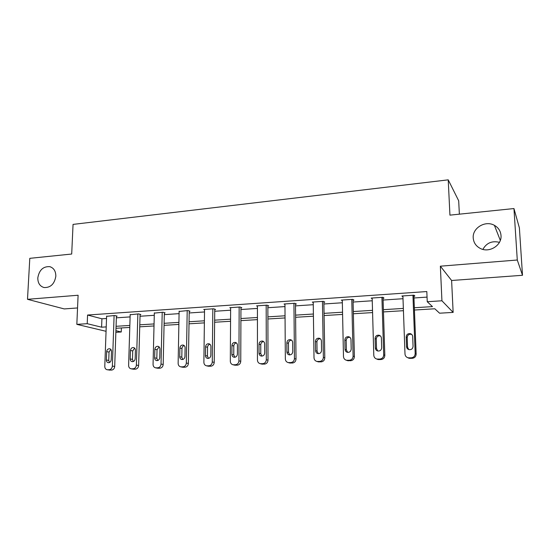 <?xml version="1.0" encoding="UTF-8"?>
<svg xmlns="http://www.w3.org/2000/svg" width="550" height="550" viewBox="0 0 550 550"><rect width="100%" height="100%" fill="white"/><g stroke="black" fill="none" stroke-linecap="round" stroke-linejoin="round"><path stroke-width="0.82" d="M55.832 276.231C54.498 284.02 50.566 287.788 44.041 287.54C39.882 286.289 37.806 283.071 37.806 277.881C39.188 270.036 43.175 266.296 49.761 266.661C53.79 267.939 55.811 271.129 55.832 276.231M501.009 235.455C502.033 245.279 489.335 253.227 480.397 248.483C476.025 246.221 473.632 242.722 473.22 237.999C472.237 228.009 485.423 220.055 494.416 225.349C498.403 227.631 500.596 231 501.009 235.455M482.886 249.391C486.509 242.921 492.03 240.57 499.441 242.337M121.378 327.951L121.248 331.994L115.864 332.31M459.367 214.17L458.686 200.791L448.223 179.843L73.054 224.4L71.699 254.031L29.796 258.335L27.5 299.31L64.247 308.928L77.55 307.952M448.223 179.843L449.934 215.139L513.954 208.553L519.386 227.879L522.5 275.289L517.282 260.012L440.357 266.186L441.932 300.781L453.145 312.4L439.567 313.197L434.816 308.777L414.432 310.028M440.357 266.186L451.612 280.493L522.5 275.289M451.612 280.493L453.145 312.4M513.954 208.553L517.282 260.012M414.349 307.739L432.486 306.611L427.24 301.73L426.814 291.555L87.567 315.033L101.915 318.794L106.528 318.484M116.359 317.831L130.103 316.91M140.03 316.25L154.275 315.301M164.299 314.634L179.073 313.644M189.193 312.971L204.518 311.953M214.734 311.266L230.629 310.207M240.948 309.519L257.434 308.419M267.857 307.725L284.969 306.584M295.501 305.882L313.266 304.7M323.902 303.992L342.341 302.761M353.086 302.046L372.24 300.768M383.103 300.046L402.999 298.719M413.971 297.983L427.047 297.11M413.896 296.099L414.899 296.031L413.944 295.178L401.899 295.996L402.93 296.842M383.041 298.183L384.017 298.114L382.903 297.289L371.195 298.079L372.185 298.774M353.045 300.211L353.994 300.142L352.722 299.337L341.344 300.107L342.299 300.685M323.868 302.177L324.796 302.115L323.379 301.331L312.311 302.081L313.232 302.576M295.481 304.095L296.381 304.033L294.834 303.27L284.061 304.006L284.955 304.425M267.857 305.958L268.73 305.903L267.053 305.161L256.568 305.869L257.434 306.24M240.955 307.78L241.808 307.718L240.006 306.996L229.797 307.691L230.643 308.021M214.754 309.547L215.579 309.492L213.668 308.784L203.72 309.464L204.545 309.753M189.221 311.272L190.032 311.218L188.011 310.53L179.114 311.451M164.34 312.95L165.124 312.902L163.006 312.228L154.33 313.108M140.078 314.593L140.841 314.538L138.627 313.885L130.171 314.731M116.414 316.188L117.164 316.14L114.854 315.501L106.604 316.312M106.061 331.306L76.835 324.356L78.1 295.247L27.5 299.31M76.835 324.356L87.216 323.689L101.599 327.195L106.219 326.913M87.567 315.033L87.216 323.689M427.24 301.73L441.932 300.781M115.919 330.694L121.248 331.994M403.432 310.702L383.467 311.919M372.577 312.586L353.368 313.761M342.588 314.421L324.094 315.549M313.424 316.202L295.611 317.295M285.051 317.941L267.891 318.986M257.441 319.626L240.907 320.643M230.56 321.276L214.624 322.245M204.38 322.871L189.014 323.812M178.874 324.431L164.058 325.339M154.014 325.957L139.728 326.831M129.779 327.436L116.002 328.281M116.071 326.294L129.841 325.442M139.789 324.823L154.062 323.936M164.106 323.311L178.908 322.389M189.049 321.757L204.401 320.801M214.644 320.162L230.574 319.172M240.914 318.532L257.441 317.501M267.884 316.855L285.038 315.789M295.591 315.129L313.397 314.022M324.053 313.356L342.54 312.207M353.313 311.541L372.515 310.344M383.398 309.671L403.349 308.426M101.915 318.794L101.599 327.195M402.882 295.928L402.916 296.842M412.94 295.247L415.181 353.581C415.03 356.07 413.717 357.479 411.249 357.83L408.127 357.809C406.23 357.239 405.185 355.974 404.993 354.007L402.902 295.928M407.743 357.699L409.124 358.304L412.225 358.325C414.686 357.988 415.986 356.579 416.144 354.111L413.861 295.185M413.064 346.342C412.789 348.762 411.434 349.862 409.001 349.642C407.516 349.174 406.697 348.178 406.553 346.631L406.196 336.937C406.491 334.476 407.873 333.382 410.348 333.664C411.771 334.139 412.548 335.122 412.692 336.614L413.064 346.342M408.739 349.559L407.557 347.194L407.199 337.556C407.495 335.108 408.87 334.022 411.324 334.297L411.709 334.428M381.92 297.351L383.694 354.881C383.529 357.335 382.243 358.724 379.844 359.067L376.881 359.061C375.004 358.518 373.973 357.266 373.794 355.293L372.164 298.018M376.812 359.04L378.043 359.542L380.992 359.549C383.377 359.212 384.656 357.83 384.821 355.396L383.013 297.371M381.686 347.738C381.418 350.096 380.112 351.189 377.781 351.003C376.31 350.563 375.499 349.566 375.361 348.019L375.086 338.463C375.375 336.071 376.709 334.991 379.074 335.218C380.49 335.672 381.26 336.655 381.397 338.154L381.686 347.738M377.788 351.003L376.53 348.569L376.255 339.061C376.544 336.683 377.864 335.61 380.222 335.837L380.311 335.864M351.773 299.399L353.1 356.146C352.921 358.559 351.663 359.934 349.332 360.264L346.514 360.271C344.657 359.755 343.647 358.511 343.482 356.544L342.286 300.046M346.844 360.388L350.632 360.738C352.956 360.408 354.207 359.047 354.386 356.641L353.031 299.53M351.202 349.099C350.928 351.402 349.669 352.474 347.428 352.33C345.971 351.911 345.18 350.921 345.049 349.374L344.85 339.948C345.139 337.611 346.418 336.545 348.693 336.738C350.096 337.171 350.859 338.14 350.982 339.646L351.202 349.099M347.662 352.371L346.376 349.903L346.17 340.526C346.424 338.284 347.648 337.212 349.848 337.308M322.451 301.393L323.366 357.369C323.173 359.755 321.942 361.109 319.667 361.433L316.979 361.446C315.15 360.958 314.16 359.728 314.009 357.761L313.225 302.019M317.687 361.666L321.118 361.893C323.379 361.57 324.603 360.223 324.796 357.857L323.861 301.599M321.564 350.419C321.289 352.667 320.079 353.732 317.914 353.609C316.484 353.21 315.7 352.234 315.583 350.687L315.452 341.385C315.734 339.109 316.972 338.058 319.158 338.216C320.547 338.628 321.296 339.591 321.413 341.096L321.564 350.419M318.326 353.664L317.048 351.202L316.917 341.956C317.13 339.866 318.251 338.793 320.272 338.745M293.934 303.332L294.442 358.566C294.243 360.917 293.033 362.251 290.826 362.574L288.248 362.587C286.454 362.12 285.484 360.903 285.34 358.944L284.955 303.944M289.266 362.876L292.414 363.021C294.614 362.697 295.817 361.371 296.017 359.033L295.481 303.586M292.738 351.704C292.469 353.904 291.294 354.956 289.211 354.86C287.794 354.475 287.031 353.513 286.921 351.966L286.853 342.788C287.141 340.567 288.337 339.522 290.441 339.653C291.816 340.051 292.552 341 292.655 342.506L292.738 351.704M289.774 354.908L288.523 352.467L288.454 343.344C288.647 341.385 289.671 340.326 291.534 340.161M266.173 305.216L266.31 359.728C266.097 362.044 264.914 363.364 262.762 363.674L260.294 363.701C258.528 363.248 257.579 362.044 257.455 360.092L257.434 305.814M261.573 364.024L264.481 364.114C266.626 363.797 267.802 362.491 268.008 360.181L267.857 305.511M264.694 352.956C264.426 355.107 263.285 356.146 261.271 356.07C259.882 355.706 259.139 354.75 259.036 353.21L259.029 344.156C259.311 341.983 260.473 340.945 262.508 341.055C263.856 341.433 264.577 342.375 264.674 343.881L264.694 352.956M261.965 356.111L260.769 353.698L260.762 344.692C260.927 342.856 261.876 341.811 263.587 341.557M239.154 307.058L238.934 360.855C238.714 363.144 237.552 364.444 235.455 364.753L233.083 364.781C231.351 364.348 230.423 363.158 230.312 361.212L230.643 307.636M234.589 365.124L237.298 365.179C239.387 364.87 240.536 363.578 240.756 361.302L240.955 307.381M237.401 354.172C237.133 356.283 236.026 357.308 234.08 357.252C232.712 356.902 231.983 355.953 231.894 354.42L231.949 345.482C232.231 343.351 233.358 342.334 235.324 342.423C236.651 342.788 237.359 343.716 237.442 345.214L237.401 354.172M234.884 357.266L233.75 354.894L233.798 346.005C233.949 344.279 234.822 343.248 236.404 342.925M212.836 308.846L212.272 361.955C212.046 364.217 210.911 365.496 208.869 365.798L206.594 365.832C204.889 365.413 203.981 364.237 203.878 362.306L204.545 309.409M208.285 366.183L210.829 366.211C212.864 365.908 213.991 364.636 214.218 362.388L214.754 309.189M210.836 355.362C210.561 357.431 209.481 358.442 207.604 358.401C206.257 358.057 205.549 357.129 205.466 355.603L205.576 346.775C205.858 344.692 206.951 343.681 208.856 343.75C210.162 344.101 210.849 345.022 210.932 346.514L210.836 355.362M208.505 358.387L207.439 356.063L207.542 347.291C207.68 345.654 208.484 344.651 209.949 344.266M187.199 310.585L186.319 363.027C186.079 365.255 184.965 366.52 182.971 366.822L180.785 366.857C179.114 366.451 178.234 365.289 178.138 363.364L179.121 311.135M182.648 367.214L185.041 367.221C187.028 366.926 188.134 365.668 188.368 363.447L189.228 310.942M184.951 356.517C184.683 358.545 183.631 359.549 181.809 359.521C180.496 359.191 179.795 358.263 179.726 356.751L179.891 348.04C180.173 345.991 181.232 344.994 183.074 345.043C184.36 345.386 185.034 346.301 185.103 347.786L184.951 356.517M182.799 359.466L181.803 357.197L181.961 348.535C182.091 346.995 182.834 346.012 184.181 345.586M162.216 312.283L161.026 364.072C160.786 366.272 159.692 367.517 157.747 367.812L155.636 367.847C154 367.462 153.141 366.307 153.058 364.402L154.337 312.819M157.651 368.211L159.919 368.204C161.851 367.916 162.944 366.671 163.185 364.485L164.347 312.654M159.741 357.638C159.466 359.631 158.448 360.621 156.681 360.607C155.389 360.291 154.708 359.377 154.646 357.864L154.859 349.264C155.141 347.256 156.179 346.273 157.96 346.308C159.218 346.637 159.878 347.538 159.94 349.016L159.741 357.638M157.747 360.518L156.826 358.304L157.032 349.752L159.088 346.871M137.858 313.94L136.379 365.09C136.132 367.263 135.059 368.493 133.162 368.782L131.127 368.816C129.518 368.445 128.679 367.304 128.618 365.406L130.178 314.462M133.279 369.181L135.431 369.167C137.321 368.878 138.387 367.647 138.634 365.489L140.085 314.318M135.169 358.737C134.887 360.697 133.897 361.673 132.186 361.666C130.914 361.357 130.254 360.456 130.206 358.957L130.46 350.46C130.749 348.487 131.752 347.518 133.478 347.538C134.722 347.854 135.362 348.748 135.417 350.219L135.169 358.737M133.32 361.536L132.474 359.391L132.729 350.934L134.626 348.129M114.104 315.556L112.358 366.08C112.097 368.225 111.045 369.442 109.196 369.724L107.229 369.765C105.655 369.401 104.837 368.273 104.782 366.389L106.618 316.064M107.229 369.765L111.554 370.102C113.396 369.813 114.448 368.603 114.703 366.472L116.421 315.934M111.21 359.803C110.928 361.728 109.959 362.697 108.302 362.704C107.058 362.402 106.411 361.508 106.37 360.023L106.672 351.629C106.961 349.69 107.938 348.728 109.615 348.741C110.832 349.051 111.464 349.931 111.506 351.395L111.21 359.803M109.505 362.526L108.735 360.442L109.031 352.089L110.784 349.367M416.144 354.111L415.181 353.581M412.225 358.325L411.249 357.83M410.197 358.408L409.207 357.906M406.553 346.631L407.557 347.194M406.196 336.937L407.199 337.556M384.821 355.396L383.694 354.881M380.992 359.549L379.844 359.067M379.019 359.631L377.864 359.143M375.361 348.019L376.53 348.569M375.086 338.463L376.255 339.061M354.386 356.641L353.1 356.146M350.632 360.738L349.332 360.264M348.721 360.814L347.407 360.339M345.049 349.374L346.376 349.903M344.85 339.948L346.17 340.526M324.796 357.857L323.366 357.369M321.118 361.893L319.667 361.433M319.254 361.969L317.797 361.508M315.583 350.687L317.048 351.202M315.452 341.385L316.917 341.956M296.017 359.033L294.442 358.566M292.414 363.021L290.826 362.574M290.599 363.089L289.004 362.643M286.921 351.966L288.523 352.467M286.853 342.788L288.454 343.344M268.008 360.181L266.31 359.728M264.481 364.114L262.762 363.674M262.721 364.183L260.989 363.749M259.036 353.21L260.769 353.698M259.029 344.156L260.762 344.692M240.756 361.302L238.934 360.855M237.298 365.179L235.455 364.753M235.579 365.241L233.729 364.822M231.894 354.42L233.75 354.894M231.949 345.482L233.798 346.005M214.218 362.388L212.272 361.955M210.829 366.211L208.869 365.798M209.151 366.279L207.185 365.867M205.466 355.603L207.439 356.063M205.576 346.775L207.542 347.291M188.368 363.447L186.319 363.027M185.041 367.221L182.971 366.822M183.411 367.283L181.335 366.884M179.726 356.751L181.803 357.197M179.891 348.04L181.961 348.535M163.185 364.485L161.026 364.072M159.919 368.204L157.747 367.812M158.331 368.266L156.152 367.874M154.646 357.864L156.826 358.304M154.859 349.264L157.032 349.752M138.634 365.489L136.379 365.09M135.431 369.167L133.162 368.782M133.884 369.222L131.608 368.844M130.206 358.957L132.474 359.391M130.46 350.46L132.729 350.934M114.703 366.472L112.358 366.08M111.554 370.102L109.196 369.724M110.048 370.157L107.676 369.786M106.37 360.023L108.735 360.442M106.672 351.629L109.031 352.089M494.416 225.349L500.308 240.377M49.761 266.661L50.944 267.053M409.124 358.304L408.127 357.809M410.348 333.664L411.324 334.297M378.043 359.542L376.881 359.061M379.074 335.218L380.222 335.837M347.827 360.745L346.514 360.271M348.693 336.738L349.731 337.219M318.443 361.907L316.979 361.446M319.158 338.216L319.99 338.553M289.85 363.034L288.248 362.587M290.441 339.653L291.108 339.893M262.027 364.134L260.294 363.701M262.508 341.055L263.044 341.227M234.939 365.2L233.083 364.781M235.324 342.423L235.751 342.547M208.56 366.245L206.594 365.832M208.856 343.75L209.206 343.846M182.861 367.256L180.785 366.857M157.816 368.239L155.636 367.847M133.403 369.201L131.127 368.816"/></g></svg>

